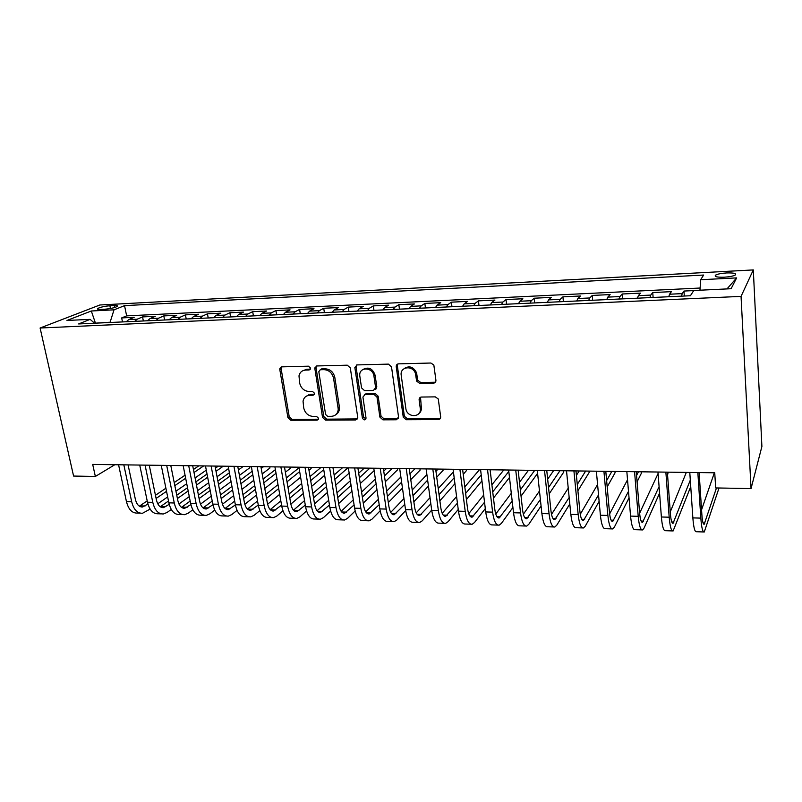 <?xml version="1.0" encoding="UTF-8"?>
<svg xmlns="http://www.w3.org/2000/svg" width="802" height="802" viewBox="0 0 802 802"><rect width="100%" height="100%" fill="white"/><g stroke="black" fill="none" stroke-linecap="round" stroke-linejoin="round"><path stroke-width="1.2" d="M310.514 368.048L308.439 366.173L281.843 366.855L279.878 368.419L279.818 369.622L287.918 417.662L290.805 420.278L317.141 420.158L318.594 418.283L316.539 416.418L313.101 416.449C308.179 415.957 305.051 413.14 303.727 407.977L303.046 401.18C303.828 397.521 306.033 395.556 309.672 395.286L313.121 395.236L314.584 393.321L312.509 391.456L309.061 391.516C304.108 391.065 300.971 388.238 299.637 383.015L298.996 375.837C299.848 372.288 302.053 370.364 305.582 370.083L309.061 370.003L310.514 368.048M726.592 272.941C721.519 273.271 717.9 273.973 715.735 275.036C713.93 276.64 716.757 277.362 724.206 277.201C729.309 276.88 732.958 276.179 735.133 275.106C736.898 273.482 734.051 272.76 726.592 272.941M433.521 383.145C435.175 382.945 435.977 381.983 435.917 380.248L433.842 365.05L430.895 363.025L398.544 363.857C396.93 364.078 396.158 365.04 396.238 366.755L403.266 417.21L406.293 419.727L438.273 419.576C439.917 419.396 440.709 418.464 440.659 416.769L438.273 398.985L435.316 396.87L421.471 397.05C419.837 397.241 419.055 398.183 419.115 399.887L420.258 408.328C421.822 417.441 407.677 418.223 405.942 409.19L401.221 375.346C399.596 366.514 413.09 364.86 415.476 373.672L416.639 381.12L419.636 383.396L433.521 383.145L435.546 382.043M40.1 328.008L73.584 476.057L95.358 476.458L92.701 464.428L714.742 472.789L715.665 487.937L751.043 488.588L741.048 296.389L40.1 328.008L99.859 304.991L753.309 269.923L741.048 296.389M350.304 367.887L347.276 365.181L316.88 365.953L314.755 367.948L322.544 417.451L325.492 420.118L355.567 419.967L357.772 417.531L350.304 367.887M357.08 364.92L388.429 364.118L391.516 366.875L398.554 417.01L396.278 419.777L382.925 419.837L379.897 417.12L376.99 397.08L373.953 394.363L365.151 394.484L362.925 397.06L366.043 418.153C365.1 420.469 363.887 420.428 362.394 418.042L354.845 367.486L357.08 364.92M693.71 290.595L683.966 291.056L684.296 296.028M681.469 296.159L682.241 293.622L669.57 294.214L671.394 291.657L652.748 292.55L653.109 297.472M649.881 297.622L650.763 295.096L638.362 295.677L640.447 293.131L622.182 294.003L622.573 298.875M618.954 299.046L619.946 296.55L607.806 297.111L610.132 294.585L592.247 295.437L592.678 300.259M588.668 300.439L589.781 297.963L577.881 298.524L580.447 295.998L562.924 296.84L563.385 301.602M559.014 301.803L560.227 299.346L548.578 299.898L551.365 297.392L534.192 298.214L534.683 302.925M529.972 303.146L531.275 300.71L519.866 301.241L522.864 298.755L506.042 299.557L506.553 304.229M501.511 304.459L502.914 302.043L491.726 302.565L494.934 300.088L478.443 300.87L478.984 305.492M473.621 305.742L475.115 303.346L464.157 303.858L467.556 301.392L451.396 302.164L451.957 306.745M446.293 307.006L447.877 304.62L437.13 305.131L440.719 302.675L424.859 303.437L425.451 307.958M419.496 308.239L421.16 305.873L410.624 306.374L414.393 303.938L398.845 304.68L399.456 309.161M393.221 309.452L394.965 307.106L384.629 307.587L388.579 305.171L373.321 305.893L373.963 310.334M367.456 310.635L369.281 308.309L359.146 308.79L363.256 306.374L348.289 307.096L348.94 311.487M342.183 311.798L344.078 309.492L334.133 309.963L338.404 307.567L323.717 308.269L324.389 312.62M317.381 312.94L319.356 310.655L309.592 311.116L314.013 308.73L299.597 309.422L300.289 313.732M293.051 314.063L295.086 311.798L285.512 312.239L290.073 309.873L275.928 310.554L276.64 314.825M269.171 315.166L271.276 312.91L261.873 313.351L266.575 310.996L252.69 311.657L253.412 315.888M245.733 316.249L247.898 314.013L238.665 314.444L243.507 312.098L229.863 312.75L230.615 316.94M222.725 317.311L224.951 315.086L215.878 315.507L220.851 313.181L207.447 313.823L208.209 317.973M200.129 318.344L202.405 316.148L193.503 316.559L198.595 314.244L185.432 314.875L186.214 318.985M177.934 319.366L180.27 317.181L171.528 317.592L176.731 315.286L163.798 315.908L164.6 319.988M156.139 320.379L158.525 318.204L149.934 318.605L155.257 316.319L142.545 316.92L137.162 319.206L134.726 321.361M143.357 320.96L142.545 316.92M100.501 309.432L105.012 309.201C110.315 308.73 114.365 307.838 117.162 306.494C118.175 305.732 117.242 305.412 114.365 305.522L109.884 305.752C104.601 306.214 100.561 307.116 97.764 308.459C96.751 309.211 97.664 309.532 100.501 309.432M699.976 290.204L700.647 279.738L703.645 275.046L124.551 305.642L114.024 309.833L110.014 322.504M700.647 279.738L736.637 277.893L731.103 288.72L693.77 290.504L690.412 295.748L78.626 323.948L90.145 319.356L66.957 320.469L91.318 310.996L114.024 309.833M700.116 288.028L126.636 315.868L121.663 317.923L134.155 317.321L128.721 319.607L126.265 321.752M158.525 318.204L163.798 315.908M180.27 317.181L185.432 314.875M202.405 316.148L207.447 313.823M224.951 315.086L229.863 312.75M247.898 314.013L252.69 311.657M271.276 312.91L275.928 310.554M295.086 311.798L299.597 309.422M319.356 310.655L323.717 308.269M344.078 309.492L348.289 307.096M369.281 308.309L373.321 305.893M394.965 307.106L398.845 304.68M421.16 305.873L424.859 303.437M447.877 304.62L451.396 302.164M475.115 303.346L478.443 300.87M502.914 302.043L506.042 299.557M531.275 300.71L534.192 298.214M560.227 299.346L562.924 296.84M589.781 297.963L592.247 295.437M619.946 296.55L622.182 294.003M650.763 295.096L652.748 292.55M682.241 293.622L683.966 291.056M109.954 322.224L94.626 323.216M95.458 323.176L91.318 310.996M751.043 488.588L761.9 446.493L753.309 269.923M95.358 476.458L114.826 464.719M122.485 321.923L121.663 317.923M126.636 315.868L124.551 305.642M94.536 323.216L90.145 319.356M149.934 318.605L147.528 320.77M171.528 317.592L169.172 319.777M193.503 316.559L191.207 318.755M215.878 315.507L213.633 317.722M238.665 314.444L236.48 316.67M261.873 313.351L259.748 315.597M285.512 312.239L283.447 314.504M309.592 311.116L307.597 313.392M334.133 309.963L332.208 312.259M359.146 308.79L357.281 311.106M376.278 388.78L376.068 387.336M384.629 307.587L382.855 309.923M410.624 306.374L408.92 308.72M437.13 305.131L435.506 307.497M464.157 303.858L462.624 306.254M491.726 302.565L490.283 304.971M519.866 301.241L518.513 303.677M548.578 299.898L547.325 302.344M577.881 298.524L576.738 300.991M607.806 297.111L606.763 299.607M638.362 295.677L637.43 298.194M669.57 294.214L668.758 296.75M736.637 277.893L726.993 288.91M310.364 369.171L306.885 369.251L302.745 370.755M306.595 396.038L310.945 394.404L314.464 394.353M281.562 366.885L281.161 368.8L289.221 416.739L292.108 419.356L318.504 419.215M316.469 366.003L316.048 367.938L323.797 416.529L326.735 419.175L357.441 418.915M320.289 369.732L318.815 371.687L325.602 414.494L327.667 416.358L331.346 416.328C335.537 415.977 337.842 413.611 338.243 409.22L333.562 378.243C332.239 372.92 329.041 370.053 323.988 369.642L320.289 369.732L321.562 368.9L320.239 369.732M336.068 414.464C338.213 413.12 339.346 411.075 339.467 408.298L339.356 406.734L338.133 407.647M321.562 368.9L325.261 368.81C330.304 369.221 333.482 372.078 334.815 377.381L339.356 406.734M364.479 394.594L366.334 393.592L375.115 393.461L378.143 396.178L381.04 416.178L384.058 418.885L398.263 418.654M356.519 365.01L356.078 366.935L363.567 417.09L365.933 418.955M373.943 376.068C372.94 366.845 358.745 366.594 359.767 375.757L361.552 387.917L364.579 390.634L373.381 390.494L375.627 387.717L373.943 376.068L375.105 375.206C372.639 368.459 368.599 366.554 362.985 369.491M375.256 389.481L376.79 386.835L375.627 387.677M375.105 375.206L376.79 386.795L375.627 387.717M404.248 368.529C409.351 365.391 413.451 366.815 416.559 372.81L417.722 380.228L420.719 382.504L434.574 382.253M418.734 413.732C420.739 412.228 421.601 410.113 421.321 407.386L420.258 408.328M420.529 397.241L421.321 407.386M397.802 363.998L397.371 365.912L404.368 416.258L407.386 418.764L440.378 418.363M140.41 513.18L137.363 513.079C132.109 513.27 128.47 509.44 126.455 501.621L118.576 464.779M150.124 509.09L142.525 513.25C137.302 513.44 133.683 509.611 131.678 501.771L123.829 464.849M128.089 464.899L135.368 499.315C136.701 504.548 139.117 507.105 142.616 506.984L147.929 504.057M139.368 506.182L147.207 500.899M156.109 498.453L166.525 491.325M174.836 485.641L185.653 478.243M194.024 472.508L203.658 465.922M155.458 495.295L165.894 488.207M174.214 482.553L185.051 475.195M193.442 469.501L198.806 465.852M206.294 470.152L195.086 477.922M186.736 483.706L175.949 491.185M167.668 496.929L157.763 503.796M161.352 513.881L158.174 513.771C153.022 513.962 149.453 510.112 147.478 502.222L139.728 465.06M171.277 509.46L167.087 512.448L163.438 513.952C158.305 514.142 154.756 510.283 152.791 502.373L145.072 465.13M149.252 465.19L156.41 499.897C157.713 505.17 160.079 507.756 163.508 507.626L169.212 504.318M160.24 506.764L168.5 501.009M177.422 498.533L188.169 490.954M196.48 485.09L207.648 477.22M216.019 471.305L223.287 466.183M176.761 495.225L187.528 487.696M195.848 481.862L207.036 474.032M215.427 468.157L218.355 466.112M228.62 468.478L217.051 476.749M208.7 482.714L197.573 490.664M189.282 496.588L178.926 503.987M182.666 514.593L179.347 514.483C174.305 514.683 170.806 510.794 168.871 502.834L161.252 465.35M192.811 509.801L188.28 513.14L184.701 514.663C179.678 514.864 176.209 510.974 174.275 502.994L166.696 465.421M170.786 465.481L177.813 500.488C179.097 505.811 181.412 508.408 184.771 508.278L190.876 504.558M181.473 507.345L190.164 501.08M199.107 498.563L210.194 490.503M218.515 484.438L230.024 476.057M238.415 469.952L243.227 466.453M198.435 495.105L209.533 487.085M217.873 481.07L229.412 472.739M249.633 466.533L249.843 467.726L239.417 475.416M231.056 481.591L219.578 490.052M211.277 496.177L200.49 504.137M249.843 467.726L249.703 466.533M204.35 515.315L200.891 515.205C195.959 515.405 192.54 511.496 190.635 503.466L183.167 465.641M214.735 510.112L209.843 513.841L206.345 515.385C201.432 515.586 198.034 511.666 196.139 503.616L188.711 465.721M192.711 465.772L199.598 501.09C200.851 506.463 203.127 509.08 206.405 508.949L212.931 504.759M203.076 507.917L212.219 501.1M221.182 498.553L232.61 489.952M240.931 483.696L252.82 474.754M261.211 468.438L263.487 466.724M220.5 494.934L231.948 486.383M240.289 480.157L252.189 471.275M269.733 466.804L269.943 468.007L262.184 473.922M253.813 480.308L241.973 489.34M233.673 495.666L222.445 504.227M269.943 468.007L269.783 466.804M226.425 516.047L222.826 515.927C218.004 516.147 214.665 512.197 212.801 504.097L205.482 465.942M237.061 510.393L231.778 514.563L228.369 516.117C223.578 516.328 220.249 512.378 218.405 504.257L211.126 466.022M215.036 466.072L221.773 501.701C223.006 507.125 225.222 509.761 228.43 509.621L235.397 504.929M225.071 508.498L234.675 501.08M243.648 498.493L255.437 489.31M263.768 482.824L276.028 473.27M242.956 494.684L254.765 485.571M263.106 479.125L275.397 469.631M290.374 468.288L290.184 467.085L290.374 468.288L285.372 472.238M277.001 478.854L264.78 488.498M256.47 495.065L244.81 504.268M248.891 516.799L245.141 516.678C240.44 516.899 237.181 512.919 235.357 504.749L228.199 466.253M259.798 510.633L254.114 515.295L250.785 516.859C246.114 517.089 242.876 513.1 241.061 504.909L233.943 466.323M237.763 466.373L244.359 502.323C245.552 507.796 247.718 510.453 250.836 510.313L258.274 505.049M266.525 498.373L278.685 488.548M287.016 481.812L299.667 471.596M247.447 509.07L257.542 500.999M265.813 494.373L278.003 484.619M286.354 477.932L299.026 467.777M310.925 467.355L311.126 468.579L308.991 470.333M300.61 477.2L287.998 487.526M279.687 494.333L267.607 504.227M271.768 517.561L267.858 517.43C263.287 517.661 260.119 513.651 258.334 505.41L251.347 466.563M282.956 510.824L276.84 516.037L273.602 517.621C269.071 517.851 265.913 513.841 264.149 505.571L257.191 466.634M260.901 466.684L267.347 502.964C268.52 508.478 270.615 511.165 273.662 511.014L281.562 505.12M289.823 498.182L302.364 487.646M310.695 480.649L323.747 469.681M270.244 509.651L280.82 500.849M289.101 493.962L301.662 483.506M310.023 476.558L320.92 467.496M324.66 475.315L311.647 486.393M303.336 493.471L290.845 504.107M295.066 518.343L290.996 518.202C286.555 518.443 283.467 514.403 281.733 506.082L274.916 466.874M306.565 510.954L299.988 516.789L296.85 518.403C292.439 518.633 289.372 514.583 287.647 506.252L280.88 466.954M284.479 467.005L290.755 503.606C291.898 509.18 293.943 511.877 296.89 511.726L305.291 505.13M313.552 497.902L326.484 486.593M334.815 479.295L347.898 467.857M293.452 510.212L304.539 500.618M312.81 493.451L325.772 482.223M334.133 474.995L342.454 467.787M349.161 473.16L335.737 485.07M327.427 492.448L314.534 503.877M318.785 519.135L314.554 518.994C310.254 519.235 307.256 515.155 305.572 506.764L298.925 467.195M330.614 511.014L323.547 517.561L320.509 519.185C316.239 519.435 313.271 515.355 311.597 506.934L305.001 467.285M308.489 467.325L314.605 504.268C315.707 509.882 317.692 512.618 320.549 512.458L329.462 505.07M337.722 497.531L351.055 485.35M359.386 477.731L369.882 468.157M317.091 510.774L328.69 500.298M336.97 492.819L350.344 480.739M358.695 473.18L364.349 468.077M374.133 470.694L360.278 483.536M351.968 491.235L338.675 503.546M308.529 394.865L308.61 395.376M342.945 519.937L338.554 519.786C334.384 520.047 331.487 515.937 329.853 507.465L323.396 467.526M355.146 510.984L347.557 518.343L344.619 519.997C340.489 520.247 337.622 516.127 335.998 507.636L329.592 467.616M332.96 467.656L338.895 504.939C339.968 510.613 341.893 513.36 344.649 513.2L354.093 504.939M362.344 497.05L376.098 483.887M384.429 475.917L392.238 468.458M341.171 511.325L353.301 499.857M361.572 492.047L375.366 479.005M383.727 471.105L386.614 468.378M397.431 468.528L397.612 469.782L385.281 481.741M376.98 489.801L363.266 503.105M367.567 520.759L362.995 520.608C358.985 520.869 356.178 516.719 354.594 508.167L348.339 467.867M380.148 510.834L371.998 519.145L369.171 520.809C365.201 521.069 362.424 516.919 360.85 508.348L354.654 467.947M357.903 467.987L363.647 505.621C364.689 511.345 366.544 514.122 369.201 513.952L379.186 504.699M387.426 496.418L401.622 482.172M409.952 473.802L414.975 468.759M365.712 511.866L378.384 499.295M386.654 491.095L400.88 476.979M418.724 515.475L419.707 515.506C417.261 515.686 415.556 512.859 414.584 507.034L409.251 468.679M419.967 468.829L420.148 470.092L410.764 479.646M402.464 488.107L388.318 502.513M392.649 521.591L387.897 521.43C384.038 521.701 381.341 517.531 379.817 508.899L373.762 468.208M405.662 510.563L396.91 519.957L394.193 521.641C390.384 521.922 387.717 517.731 386.193 509.08L380.198 468.288M383.326 468.338L388.88 506.323C389.882 512.097 391.657 514.894 394.213 514.724L404.769 504.338M413 495.636L427.636 480.137M435.967 471.325L438.092 469.07M390.724 512.378L403.947 498.573M412.208 489.952L426.895 474.614M442.894 469.13L443.055 470.413L436.739 477.19M428.438 486.102L413.852 501.771M418.213 522.443L413.271 522.282C409.581 522.563 406.995 518.343 405.521 509.631L399.687 468.558M431.687 510.112L422.293 520.789L419.697 522.493C416.037 522.774 413.481 518.553 412.027 509.821L406.243 468.639M396.539 366.524L396.99 364.479M419.707 515.506L430.844 503.836M439.055 494.644L454.163 477.741M416.218 512.869L430.002 497.661M438.253 488.558L453.411 471.837M466.203 469.451L466.363 470.744L463.225 474.303M454.935 483.726L439.877 500.809M444.278 523.315L439.145 523.145C435.616 523.435 433.14 519.185 431.727 510.383L426.123 468.909M458.233 509.47L448.158 521.631L445.681 523.365C442.203 523.656 439.757 519.395 438.363 510.583L432.809 469M435.656 469.04L440.799 507.756C441.732 513.641 443.356 516.488 445.691 516.308L457.421 503.155M465.631 493.4L481.22 474.874M442.213 513.32L456.569 496.508M464.809 486.874L479.536 469.631M481.942 480.879L466.413 499.616M470.844 524.197L465.511 524.027C462.163 524.328 459.807 520.037 458.453 511.155L453.08 469.27M485.3 508.608L474.523 522.493L472.177 524.247C468.879 524.548 466.553 520.247 465.21 511.345L459.907 469.36M462.614 469.401L467.526 508.498C468.418 514.443 469.962 517.31 472.177 517.12L484.538 502.252M492.719 491.857L508.809 471.456M468.719 513.711L483.666 495.075M491.887 484.809L503.796 469.952M509.491 477.471L493.461 498.102M497.932 525.099L492.398 524.919C489.23 525.23 487.004 520.899 485.711 511.937L480.578 469.641M512.909 507.465L501.4 523.375L499.195 525.15C496.077 525.46 493.882 521.12 492.608 512.137L487.546 469.731M490.102 469.772L494.794 509.25C495.636 515.255 497.1 518.152 499.185 517.952L512.187 501.07M520.358 489.932L534.723 470.373M495.756 514.042L511.295 493.27M519.506 482.293L528.478 470.283M537.591 473.34L521.059 496.207M525.571 526.022L519.806 525.831C516.839 526.152 514.744 521.791 513.511 512.739L508.638 470.022M541.069 505.952L528.819 524.267L526.754 526.062C523.826 526.393 521.761 522.012 520.548 512.939L515.746 470.112M518.142 470.142L522.593 510.022C523.395 516.077 524.779 519.004 526.734 518.794L540.388 499.516M548.538 487.526L559.956 470.704M523.355 514.272L539.475 491.004M547.666 479.185L553.611 470.624M563.595 470.754L563.736 472.097L549.2 493.821M553.751 526.964L547.776 526.764C545.009 527.094 543.044 522.693 541.881 513.551L537.28 470.403M569.801 503.967L556.778 525.18L554.854 527.004C552.137 527.335 550.202 522.924 549.069 513.761L544.538 470.503M546.763 470.533L550.964 510.804C551.716 516.919 553.009 519.876 554.824 519.656L569.159 497.501M577.29 484.468L585.661 471.055M551.515 514.383L568.237 488.147M576.407 475.335L579.184 470.964M589.039 471.095L589.159 472.448L577.901 490.784M582.513 527.927L576.307 527.716C573.741 528.057 571.926 523.616 570.834 514.383L566.513 470.794M599.124 501.35L585.3 526.112L583.525 527.957C581.019 528.307 579.234 523.846 578.172 514.593L573.921 470.894M575.976 470.924L579.916 511.606C580.618 517.781 581.811 520.759 583.495 520.538L598.533 494.864M606.633 480.568L611.826 471.406M580.257 514.303L597.58 484.498M614.933 471.446L615.054 472.809L607.194 486.894M611.866 528.899L605.42 528.688C603.074 529.039 601.4 524.558 600.397 515.235L596.367 471.195M629.039 497.862L614.402 527.064L612.788 528.929C610.502 529.29 608.868 524.799 607.876 515.445L603.926 471.295M605.801 471.325L609.47 512.428C610.121 518.663 611.214 521.671 612.738 521.44L628.497 491.355M636.567 475.506L638.472 471.766M609.62 513.952L627.525 479.766M641.299 471.807L641.41 473.18L637.079 481.822M641.821 529.901L635.134 529.681C633.019 530.042 631.495 525.521 630.562 516.097L626.843 471.606M659.575 493.13L644.096 528.037L642.653 529.932C640.597 530.302 639.114 525.761 638.212 516.318L634.562 471.716M636.257 471.736L639.635 513.26C640.237 519.566 641.219 522.593 642.592 522.363L659.084 486.634M639.625 513.21L658.091 473.531M668.156 472.167L667.575 475.085M672.407 530.924L665.459 530.693C663.585 531.074 662.221 526.503 661.379 516.989L657.981 472.027M690.743 486.573L673.139 530.944C671.324 531.335 670.011 526.754 669.189 517.21L665.871 472.137M667.364 472.157L670.432 514.112C670.983 520.478 671.855 523.536 673.078 523.295L690.301 480.097M670.271 511.917L686.312 472.408M703.635 531.967L696.427 531.726C694.803 532.117 693.61 527.505 692.858 517.891L689.79 472.458M719.023 487.997L704.276 531.987C702.712 532.378 701.56 527.756 700.828 518.122L697.85 472.558M699.133 472.578L701.9 514.984C702.382 521.42 703.153 524.508 704.196 524.257L716.477 487.947M701.56 509.831L714.361 472.789M137.162 319.206L128.721 319.607M110.455 308.499L109.884 305.752M114.776 307.467L114.365 305.522M306.885 369.251L305.582 370.083M314.394 394.353L313.121 395.236M310.945 394.404L309.672 395.286M318.394 419.225L317.141 420.158M292.108 419.356L290.805 420.278M289.221 416.739L287.918 417.662M281.161 368.8L279.818 369.622M310.344 369.171L309.061 370.003M356.76 419.025L355.567 419.967M326.735 419.175L325.492 420.118M323.797 416.529L322.544 417.451M316.048 367.938L314.775 368.76M334.815 377.381L333.562 378.243M325.261 368.81L323.988 369.642M397.391 418.814L396.278 419.777M384.058 418.885L382.925 419.837M381.04 416.178L379.897 417.12M378.143 396.178L376.99 397.08M375.115 393.461L373.953 394.363M366.334 393.592L365.151 394.484M363.567 417.09L362.394 418.042M356.078 366.935L354.875 367.777M420.719 382.504L419.636 383.396M417.611 379.737L416.529 380.629M416.86 374.163L415.777 375.035M420.198 398.955L419.115 399.887M439.306 418.604L438.273 419.576M407.386 418.764L406.293 419.727M404.328 416.027L403.226 416.99M397.371 365.912L396.238 366.755M126.455 501.621L131.678 501.771M139.899 505.861L145.062 506.012M147.478 502.222L152.791 502.373M160.661 506.493L165.904 506.653M168.871 502.834L174.275 502.994M181.783 507.135L187.117 507.295M190.635 503.466L196.139 503.616M203.267 507.786L208.7 507.947M212.801 504.097L218.405 504.257M225.141 508.448L230.665 508.608M235.357 504.749L241.061 504.909M247.507 509.12L253.021 509.29M258.334 505.41L264.149 505.571M270.414 509.821L275.778 509.982M281.733 506.082L287.647 506.252M293.743 510.523L298.945 510.684M305.572 506.764L311.597 506.934M317.492 511.245L322.544 511.395M329.853 507.465L335.998 507.636M341.702 511.977L346.574 512.127M354.594 508.167L360.85 508.348M366.354 512.729L371.055 512.869M379.817 508.899L386.193 509.08M391.476 513.491L395.987 513.621M405.521 509.631L412.027 509.821M417.09 514.262L421.411 514.393M431.727 510.383L438.363 510.583M443.195 515.054L447.305 515.185M458.453 511.155L465.21 511.345M469.802 515.866L473.711 515.977M485.711 511.937L492.608 512.137M496.949 516.688L500.628 516.799M513.511 512.739L520.548 512.939M524.628 517.521L528.087 517.631M541.881 513.551L549.069 513.761M552.869 518.383L556.087 518.483M570.834 514.383L578.172 514.593M581.681 519.255L584.648 519.345M600.397 515.235L607.876 515.445M611.094 520.147L613.801 520.227M630.562 516.097L638.212 516.318M641.109 521.059L643.545 521.13M661.379 516.989L669.189 517.21M671.755 521.982L673.911 522.052M692.858 517.891L700.828 518.122M703.053 522.934L704.908 522.994M715.825 276.59L715.735 275.036M97.944 309.341L97.764 308.459M281.221 367.597L279.878 368.419M316.038 367.126L314.755 367.948M339.467 408.298L338.243 409.22M356.058 366.644L354.845 367.486M417.722 380.228L416.639 381.12M416.559 372.81L415.476 373.672M404.368 416.258L403.266 417.21M141.212 506.944L142.616 506.984M162.134 507.586L163.508 507.626M183.427 508.237L184.771 508.278M205.091 508.909L206.405 508.949M227.146 509.581L228.43 509.621M249.592 510.272L250.836 510.313M272.439 510.974L273.662 511.014M295.707 511.696L296.89 511.726M319.407 512.418L320.549 512.458M343.547 513.16L344.649 513.2M368.138 513.922L369.201 513.952M393.191 514.694L394.213 514.724M444.759 516.277L445.691 516.308M471.295 517.089L472.177 517.12M498.353 517.922L499.185 517.952M525.942 518.774L526.734 518.794M554.092 519.636L554.824 519.656M582.813 520.518L583.495 520.538M612.126 521.42L612.738 521.44M642.041 522.343L642.592 522.363"/></g></svg>
